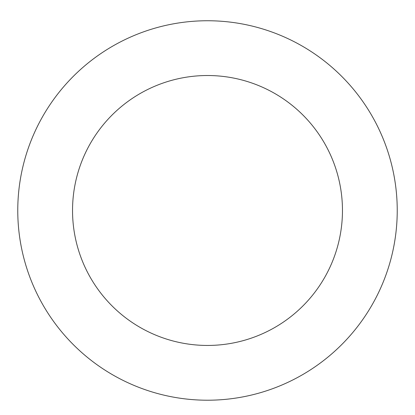 <?xml version="1.0" encoding="UTF-8"?>
<svg xmlns="http://www.w3.org/2000/svg" width="415" height="415" viewBox="0 0 415 415"><rect width="100%" height="100%" fill="white"/><g stroke="black" fill="none" stroke-linecap="round" stroke-linejoin="round"><path stroke-width="0.62" d="M71.956 77.719A189.733 189.733 0 0 0 160.299 394.25A189.733 189.733 0 0 0 390.25 159.479A189.733 189.733 0 0 0 71.956 77.719M111.08 116.044A134.963 134.963 0 0 0 173.927 341.203A134.963 134.963 0 0 0 337.494 174.201A134.963 134.963 0 0 0 111.08 116.044"/></g></svg>
